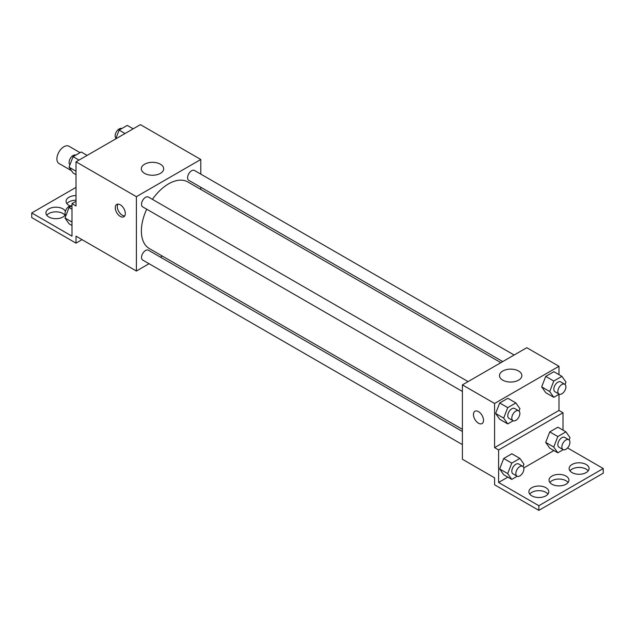 <?xml version="1.0" encoding="UTF-8"?>
<svg xmlns="http://www.w3.org/2000/svg" width="635" height="635" viewBox="0 0 635 635"><rect width="100%" height="100%" fill="white"/><g stroke="black" fill="none" stroke-linecap="round" stroke-linejoin="round"><path stroke-width="0.95" d="M80.066 152.654L68.929 146.225A9.962 5.755 120 0 0 61.254 148.892A9.962 5.755 120 0 0 56.904 158.917A9.962 5.755 120 0 0 58.968 163.473L71.509 170.72M149.05 263.716L136.39 271.026L76.017 236.172L76.017 243.141L31.75 217.583L31.75 212.939L71.993 236.172L71.993 203.644L76.017 205.97L76.017 161.814L140.414 124.643L200.787 159.496L200.787 174.117M120.293 216.424A7.112 4.112 60 0 1 115.641 210.153A7.112 4.112 60 0 1 116.737 204.454A7.112 4.112 60 0 1 123.849 208.558A7.112 4.112 60 0 1 123.849 216.773A7.112 4.112 60 0 1 120.293 216.424M136.39 271.026L136.39 196.675L76.017 161.814M468.082 381.595L148.415 197.041A5.691 3.286 120 0 0 144.026 198.564A5.691 3.286 120 0 0 141.541 204.295A5.691 3.286 120 0 0 142.724 206.899L462.391 391.454M462.391 431.475L148.415 250.206A5.691 3.286 120 0 0 144.026 251.73A5.691 3.286 120 0 0 141.541 257.461A5.691 3.286 120 0 0 142.724 260.064L462.391 444.619M162.306 256.064L160.433 257.143M200.787 187.261L200.787 189.42M136.39 196.675L200.787 159.496M514.12 355.013L194.453 170.458A5.691 3.286 120 0 0 190.071 171.982A5.691 3.286 120 0 0 187.587 177.713A5.691 3.286 120 0 0 188.762 180.316L502.737 361.585M500.864 362.672L187.825 181.943A38.473 22.217 120 0 0 152.408 199.35M146.717 209.209A38.473 22.217 120 0 0 141.383 230.965A38.473 22.217 120 0 0 149.352 248.579L462.391 429.316M160.401 164.219A11.192 6.461 180 0 1 163.679 168.791A11.192 6.461 180 0 1 152.487 175.252A11.192 6.461 180 0 1 141.295 168.791A11.192 6.461 180 0 1 148.209 162.822A11.192 6.461 180 0 1 160.401 164.219M117.896 204.121A7.112 4.112 -120 0 0 122.317 215.249A7.112 4.112 -120 0 0 124.714 215.932M76.017 243.141L82.058 239.657M71.993 203.644L76.017 201.319M31.75 212.939L76.017 187.381M46.784 215.265A9.962 5.747 180 0 1 62.944 213.519A9.962 5.747 180 0 1 65.008 215.265M66.913 203.644A9.962 5.747 180 0 1 76.017 200.215M65.326 214.789A9.962 5.747 180 0 1 54.277 218.615A9.962 5.747 180 0 1 45.934 212.939A9.962 5.747 180 0 1 52.086 207.629A9.962 5.747 180 0 1 62.944 208.875A9.962 5.747 180 0 1 65.413 211.241M70.048 205.923A9.962 5.747 180 0 1 66.064 201.319A9.962 5.747 180 0 1 76.017 195.572M558.983 394.319L558.983 410.448L494.586 447.619L498.61 449.945L498.61 482.473L538.853 505.714L538.853 510.357L494.586 484.799L494.586 477.83L462.391 459.24L462.391 384.881L526.78 347.71L558.983 366.292L558.983 374.658M474.932 411.25A7.112 4.112 -120 0 0 473.845 416.957A7.112 4.112 -120 0 0 478.488 423.22A7.112 4.112 60 0 1 473.837 416.957A7.112 4.112 60 0 1 474.932 411.25A7.112 4.112 60 0 1 482.044 415.361A7.112 4.112 60 0 1 482.044 423.577A7.112 4.112 60 0 1 478.488 423.228A7.112 4.112 -120 0 0 482.044 423.577M494.586 447.619L494.586 403.471L462.391 384.881M541.671 386.882L545.735 392.668L541.671 386.882L545.735 376.404L541.671 386.882L549.719 391.533L553.783 381.048L561.919 376.357L565.983 382.143L565.071 384.492M553.871 371.705L545.735 376.404L553.871 371.705L561.919 376.357M495.625 413.464L499.697 419.251L495.625 413.464L499.697 402.987L495.625 413.464L503.674 418.116L507.746 407.63L515.874 402.939L519.946 408.726L519.033 411.075M507.825 398.288L499.697 402.987L507.825 398.288L515.874 402.939M494.586 403.471L558.983 366.292M518.597 371.023A11.192 6.461 180 0 1 521.875 375.587A11.192 6.461 180 0 1 510.683 382.048A11.192 6.461 180 0 1 499.491 375.587A11.192 6.461 180 0 1 506.397 369.618A11.192 6.461 180 0 1 518.597 371.023M558.983 410.448L563.007 412.766L563.007 430.149M567.555 447.929L603.25 468.535L603.25 473.186L538.853 510.357M603.25 468.535L538.853 505.714M549.87 482.473A9.962 5.747 180 0 1 566.023 480.735A9.962 5.747 180 0 1 568.087 482.473M569.992 470.86A9.962 5.747 180 0 1 579.104 467.431A9.962 5.747 180 0 1 588.216 470.86M529.741 494.094A9.962 5.747 180 0 1 538.853 490.664A9.962 5.747 180 0 1 547.965 494.094M563.007 412.766L498.61 449.945M499.65 468.955L503.722 474.742L499.65 468.955L503.722 458.478L499.65 468.955L507.698 473.599L511.77 463.121L519.898 458.422L523.97 464.209L523.057 466.558M511.85 453.779L503.722 458.478L511.85 453.779L519.898 458.422M545.695 442.373L549.759 448.159L545.695 442.373L549.759 431.895L545.695 442.373L553.744 447.016L557.808 436.539L565.944 431.848L570.008 437.626L569.095 439.976M557.895 427.196L549.759 431.895L557.895 427.196L565.944 431.848M553.903 450.548L523.788 467.939M507.865 477.131L498.61 482.473M566.023 476.083A9.962 5.747 180 0 1 568.936 480.155A9.962 5.747 180 0 1 558.983 485.902A9.962 5.747 180 0 1 549.021 480.155A9.962 5.747 180 0 1 555.165 474.837A9.962 5.747 180 0 1 566.023 476.083M572.056 472.599A9.962 5.747 180 0 1 569.143 468.535A9.962 5.747 180 0 1 579.104 462.788A9.962 5.747 180 0 1 589.066 468.535A9.962 5.747 180 0 1 582.914 473.845A9.962 5.747 180 0 1 572.056 472.599M531.812 495.84A9.962 5.747 180 0 1 528.892 491.768A9.962 5.747 180 0 1 538.853 486.021A9.962 5.747 180 0 1 548.815 491.768A9.962 5.747 180 0 1 542.671 497.086A9.962 5.747 180 0 1 531.812 495.84M513.175 420.767L507.746 423.902L503.674 418.116M518.684 410.813L514.66 408.488A5.691 3.286 120 0 0 510.27 410.012A5.691 3.286 120 0 0 507.786 415.742A5.691 3.286 120 0 0 508.96 418.346L512.993 420.672A5.691 3.286 120 0 0 518.684 417.385A5.691 3.286 120 0 0 518.684 410.813A5.691 3.286 120 0 0 514.294 412.337A5.691 3.286 120 0 0 511.81 418.068A5.691 3.286 120 0 0 512.993 420.672M507.746 423.902L499.697 419.251M507.746 407.63L499.697 402.987M559.213 394.184L553.783 397.32L549.719 391.533M564.721 384.231L560.697 381.905A5.691 3.286 120 0 0 556.316 383.429A5.691 3.286 120 0 0 553.831 389.16A5.691 3.286 120 0 0 555.006 391.763L559.03 394.089A5.691 3.286 120 0 0 564.721 390.803A5.691 3.286 120 0 0 564.721 384.231A5.691 3.286 120 0 0 560.34 385.755A5.691 3.286 120 0 0 557.855 391.485A5.691 3.286 120 0 0 559.03 394.089M553.783 397.32L545.735 392.668M553.783 381.048L545.735 376.404M517.2 476.25L511.77 479.385L507.698 473.599M522.708 466.304L518.684 463.979A5.691 3.286 120 0 0 514.294 465.503A5.691 3.286 120 0 0 511.81 471.233A5.691 3.286 120 0 0 512.993 473.837L517.017 476.163A5.691 3.286 120 0 0 522.708 472.877A5.691 3.286 120 0 0 522.708 466.304A5.691 3.286 120 0 0 518.319 467.828A5.691 3.286 120 0 0 515.834 473.551A5.691 3.286 120 0 0 517.017 476.163M511.77 479.385L503.722 474.742M511.77 463.121L503.722 458.478M563.237 449.667L557.808 452.803L553.744 447.016M568.746 439.722L564.721 437.396A5.691 3.286 120 0 0 560.34 438.92A5.691 3.286 120 0 0 557.855 444.651A5.691 3.286 120 0 0 559.03 447.254L563.054 449.58A5.691 3.286 120 0 0 568.746 446.294A5.691 3.286 120 0 0 568.746 439.722A5.691 3.286 120 0 0 564.364 441.246A5.691 3.286 120 0 0 561.88 446.969A5.691 3.286 120 0 0 563.054 449.58M557.808 452.803L549.759 448.159M557.808 436.539L549.759 431.895M76.017 174.649L73.081 172.95L69.017 167.164L73.081 156.686L81.216 151.987L87.13 155.4M76.017 171.212L69.017 167.164M78.994 160.099L73.081 156.686M75.787 155.123A5.691 3.286 120 0 0 71.469 156.869A5.691 3.286 120 0 0 69.096 162.465A5.691 3.286 120 0 0 69.929 164.814M115.705 138.906L119.126 130.104L127.254 125.405L133.175 128.818M125.039 133.517L119.126 130.104M121.825 128.54A5.691 3.286 120 0 0 117.507 130.286A5.691 3.286 120 0 0 115.141 135.89A5.691 3.286 120 0 0 115.967 138.232M71.993 225.488L69.056 223.79L64.992 218.003L69.056 207.526L71.993 205.827M71.993 222.052L64.992 218.003M71.993 209.225L69.056 207.526M71.763 205.962A5.691 3.286 120 0 0 67.445 207.708A5.691 3.286 120 0 0 65.072 213.312A5.691 3.286 120 0 0 65.905 215.654"/></g></svg>
